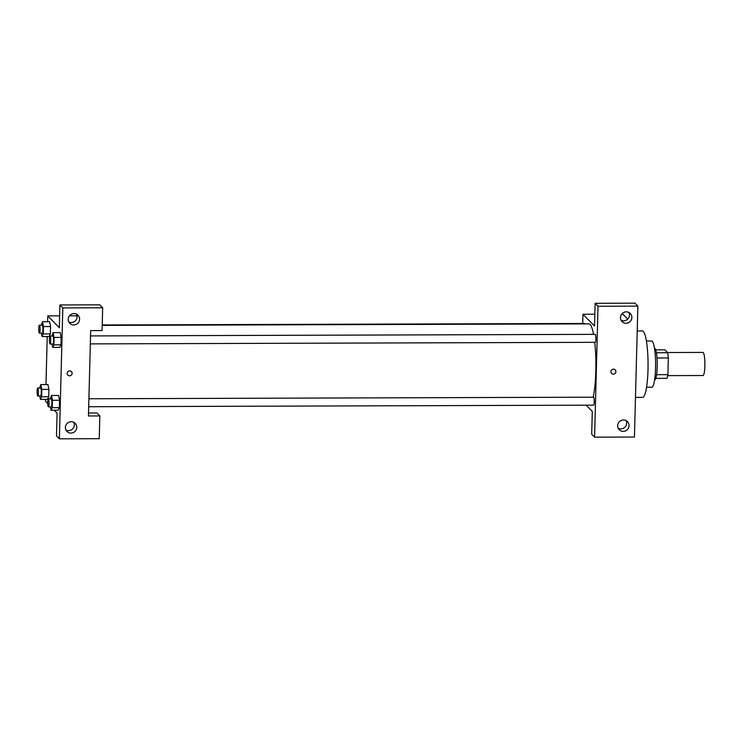 <?xml version="1.0" encoding="UTF-8"?>
<svg xmlns="http://www.w3.org/2000/svg" width="742" height="742" viewBox="0 0 742 742"><rect width="100%" height="100%" fill="white"/><g stroke="black" fill="none" stroke-linecap="round" stroke-linejoin="round"><path stroke-width="1.11" d="M667.726 375.628L702.989 375.517A11.557 1.948 -90.2 0 0 704.9 363.96A11.557 1.948 -90.2 0 0 702.915 352.413L667.494 352.524M655.696 349.853L664.869 349.825L667.689 352.719A15.517 2.616 -90.2 0 1 668.329 357.95L667.893 374.645A15.517 2.616 -90.2 0 1 667.021 378.327L655.78 378.364M656.587 374.682L667.893 374.645M657.004 357.978L668.329 357.95M654.49 348.23L654.509 348.23A15.888 2.68 89.8 0 1 657.208 366.826A15.888 2.68 89.8 0 1 654.602 379.997L654.602 379.997M656.392 352.756L667.689 352.719M646.412 341.032L651.634 341.014A23.104 3.896 89.8 0 1 655.557 368.069A23.104 3.896 89.8 0 1 651.782 387.231L646.551 387.241M637.22 330.951L642.349 330.941A33.214 5.602 89.8 0 1 647.998 369.822A33.214 5.602 89.8 0 1 642.563 397.369L635.477 397.387M594.583 437.168L634.438 437.038L637.87 306.131L598.015 306.251L594.583 437.168L591.699 434.209L592.292 411.439L586.18 405.188M621.74 314.116L622.826 314.116L627.695 319.097M598.015 306.251L595.121 303.302L634.985 303.172L637.87 306.131M582.73 323.475L582.971 314.237L594.528 326.063L595.121 303.302M582.971 314.237L594.843 314.2M595.112 342.266A3.988 0.668 -90.2 0 0 595.232 342.322A3.988 0.668 -90.2 0 0 595.891 338.333A3.988 0.668 -90.2 0 0 595.205 334.354L90.543 335.922M584.872 323.892A3.988 0.668 -90.2 0 0 584.575 323.475L102.22 324.968M593.47 405.104A3.988 0.668 -90.2 0 0 593.581 405.16A3.988 0.668 -90.2 0 0 594.24 401.172A3.988 0.668 -90.2 0 0 593.563 397.193L88.901 398.76M593.146 397.193A40.439 6.817 -90.2 0 0 594.732 342.331M593.572 334.354A40.439 6.817 -90.2 0 0 588.953 323.883L102.201 325.395M618.216 428.301A5.778 5.611 135.7 0 0 626.081 420.621M623.206 431.38A5.778 5.611 -44.3 0 1 619.431 421.679A5.778 5.611 -44.3 0 1 628.557 427.856A5.778 5.611 -44.3 0 1 623.206 431.38M621.045 320.164A5.778 5.611 135.7 0 0 628.91 312.475M626.035 323.243A5.778 5.611 -44.3 0 1 622.26 313.532A5.778 5.611 -44.3 0 1 631.386 319.709A5.778 5.611 -44.3 0 1 626.035 323.243M611.575 373.421A2.523 2.458 135.7 0 0 613.319 374.144A2.523 2.458 -44.3 0 1 611.668 369.896A2.523 2.458 -44.3 0 1 615.656 372.605A2.523 2.458 -44.3 0 1 613.319 374.144A2.523 2.458 135.7 0 0 615.192 369.887M88.446 415.974L90.682 330.598L102.071 330.561L102.665 307.791L62.81 307.921L59.379 438.828L99.233 438.698L99.836 415.937L88.446 415.974M69.46 315.832L76.24 315.814L77.187 316.788M67.828 375.109A2.523 2.458 135.7 0 0 69.572 375.832A2.523 2.458 -44.3 0 1 67.921 371.594A2.523 2.458 -44.3 0 1 71.909 374.293A2.523 2.458 -44.3 0 1 69.572 375.832A2.523 2.458 135.7 0 0 71.445 371.575M73.746 324.959A5.778 5.611 -44.3 0 1 69.98 315.248A5.778 5.611 -44.3 0 1 79.106 321.425A5.778 5.611 -44.3 0 1 73.746 324.959M70.917 433.096A5.778 5.611 -44.3 0 1 67.151 423.394A5.778 5.611 -44.3 0 1 76.268 429.572A5.778 5.611 -44.3 0 1 70.917 433.096M68.765 321.87A5.778 5.611 135.7 0 0 76.63 314.191M65.936 430.017A5.778 5.611 135.7 0 0 73.792 422.337M88.521 413.006L96.942 412.979L99.836 415.937M59.379 438.828L56.494 435.869L57.088 413.099L54.296 410.243M102.665 307.791L99.78 304.832L59.916 304.962L59.323 327.723L47.766 315.897L59.638 315.86M59.916 304.962L62.81 307.921M51.884 336.043L53.09 332.629L60.204 332.602L61.196 337.415L61.002 344.807L59.814 347.404L61.002 344.807L61.196 337.415L54.073 337.434L53.878 344.826L52.701 347.414L52.005 344.01M41.255 325.163L42.461 321.75L49.575 321.731L50.558 326.536L50.363 333.928L49.185 336.525M39.614 388.001L40.81 384.588L47.924 384.569L48.916 389.374L48.722 396.766L47.544 399.363M50.243 398.881L51.439 395.467L58.562 395.44L59.546 400.253L59.351 407.646L58.173 410.243L59.351 407.646L59.546 400.253L52.432 400.272L52.237 407.664L51.059 410.252L50.354 406.848M47.738 403.537L45.531 401.274L45.587 399.363M45.967 384.569L47.228 336.525M47.618 321.731L47.766 315.897M40.81 384.588L41.802 389.392L41.608 396.784L40.42 399.372L39.725 395.968M40.513 395.913A3.988 0.668 -90.2 0 0 40.634 395.968A3.988 0.668 -90.2 0 0 41.292 391.98A3.988 0.668 -90.2 0 0 40.606 387.992L37.759 388.001A3.988 0.668 -90.2 0 0 37.1 391.646A3.988 0.668 -90.2 0 0 37.666 395.913A3.988 0.668 -90.2 0 0 37.786 395.978A3.988 0.668 -90.2 0 0 38.445 391.989A3.988 0.668 -90.2 0 0 37.759 388.001M41.802 389.392L48.916 389.374L48.722 396.766L47.544 399.354L40.42 399.372M41.608 396.784L48.722 396.766M42.461 321.75L43.444 326.554L43.249 333.946L42.071 336.534L41.367 333.13M42.164 333.075A3.988 0.668 -90.2 0 0 42.275 333.13A3.988 0.668 -90.2 0 0 42.934 329.142A3.988 0.668 -90.2 0 0 42.248 325.163L39.4 325.163A3.988 0.668 -90.2 0 0 38.742 328.817A3.988 0.668 -90.2 0 0 39.317 333.084A3.988 0.668 -90.2 0 0 39.428 333.139A3.988 0.668 -90.2 0 0 40.087 329.151A3.988 0.668 -90.2 0 0 39.4 325.163M43.444 326.554L50.558 326.536L50.363 333.928L49.185 336.516L42.071 336.534M43.249 333.946L50.363 333.928M51.439 395.467L52.432 400.272M51.142 406.792A3.988 0.668 -90.2 0 0 51.263 406.848A3.988 0.668 -90.2 0 0 51.921 402.86A3.988 0.668 -90.2 0 0 51.235 398.871L48.388 398.881A3.988 0.668 -90.2 0 0 47.729 402.526A3.988 0.668 -90.2 0 0 48.295 406.792A3.988 0.668 -90.2 0 0 48.416 406.857A3.988 0.668 -90.2 0 0 49.074 402.869A3.988 0.668 -90.2 0 0 48.388 398.881M52.237 407.664L59.351 407.646M51.059 410.252L58.173 410.233M53.09 332.629L54.073 337.434M52.793 343.954A3.988 0.668 -90.2 0 0 52.905 344.01A3.988 0.668 -90.2 0 0 53.563 340.022A3.988 0.668 -90.2 0 0 52.886 336.043L50.039 336.043A3.988 0.668 -90.2 0 0 49.38 339.697A3.988 0.668 -90.2 0 0 49.946 343.963A3.988 0.668 -90.2 0 0 50.057 344.019A3.988 0.668 -90.2 0 0 50.716 340.031A3.988 0.668 -90.2 0 0 50.039 336.043M53.878 344.826L61.002 344.807M52.701 347.414L59.814 347.395M90.329 343.889L595.232 342.322M88.688 406.727L593.581 405.16M37.786 395.978L40.634 395.968M39.428 333.139L42.275 333.13M48.416 406.857L51.263 406.848M50.057 344.019L52.905 344.01"/></g></svg>
